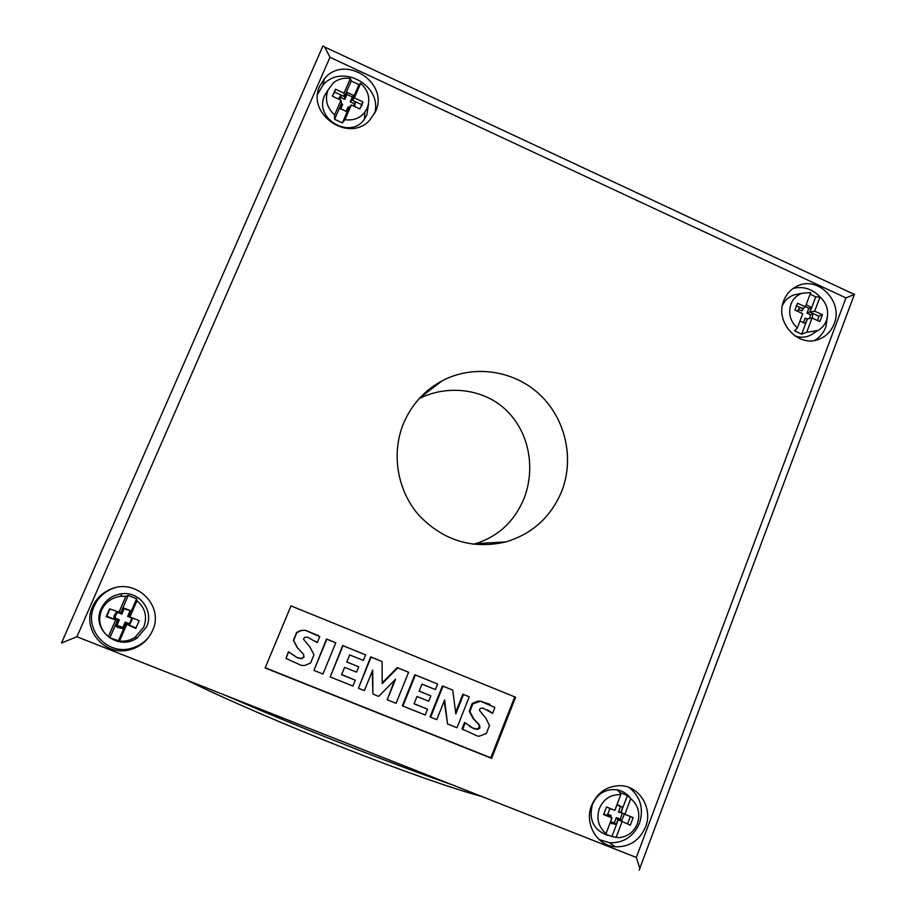 <?xml version="1.0" encoding="UTF-8"?>
<svg xmlns="http://www.w3.org/2000/svg" width="916" height="916" viewBox="0 0 916 916"><rect width="100%" height="100%" fill="white"/><g stroke="black" fill="none" stroke-linecap="round" stroke-linejoin="round"><path stroke-width="1.37" d="M561.645 491.491C550.882 517.025 532.31 533.833 505.907 541.906C472.244 549.589 443.172 540.623 418.669 514.998C397.155 490.197 391.121 453.386 403.555 423.352C411.627 404.494 424.532 390.285 442.279 380.724C473.549 364.305 513.716 370.201 539.616 394.452C565.538 418.669 574.641 458.607 561.645 491.491M419.104 398.712C447.226 384.113 485.159 388.682 507.201 411.204C529.757 433.611 535.413 469.244 523.975 498.693C514.185 521.673 498.029 536.662 475.484 543.646L473.091 544.276M152.537 630.597C148.14 640.204 140.789 646.524 130.484 649.558C105.661 657.379 81.238 629.899 92.573 606.713C96.123 598.892 101.859 593.19 109.771 589.595C135.282 577.103 164.72 605.476 152.537 630.597M148.85 637.044C144.316 642.563 138.579 646.295 131.641 648.23C107.183 655.925 83.127 628.857 94.279 606.014C97.783 598.308 103.439 592.686 111.225 589.148L114.088 588.049M375.48 111.66L369.526 120.385C348.618 143.343 305.921 113.927 319.856 85.921L324.47 78.673C344.668 53.586 389.609 82.875 375.48 111.66M317.68 94.085L322.856 85.394C341.13 62.574 382.922 85.417 374.633 113.435M645.562 826.953C639.517 840.602 629.395 847.208 615.186 846.773C596.774 845.571 584.122 823.461 591.587 805.462C597.255 792.615 606.736 786.031 620.029 785.676C639.231 785.607 653.222 808.267 645.562 826.953M629.303 787.588C640.536 796.817 643.937 808.702 639.494 823.232C633.529 836.686 623.533 843.189 609.518 842.754L599.11 839.525M834.121 323.898C831.236 331.214 826.278 336.298 819.236 339.149C798.569 348.286 774.444 322.157 783.798 300.608C786.512 293.784 791.081 288.906 797.504 285.952C818.286 275.601 843.556 301.879 834.121 323.898M827.606 315.356L825.843 327.012C823.576 332.874 819.82 337.351 814.587 340.431M136.953 600.759C145.232 607.903 147.51 616.674 143.778 627.059L135.007 637.399C130.255 640.399 125.091 641.624 119.527 641.063L109.84 637.868L108.374 636.643C100.016 629.475 97.737 620.659 101.527 610.228C105.42 602.155 111.844 597.495 120.797 596.27L125.858 596.316L128.24 595.411L136.61 598.766L136.953 600.759L129.946 616.96L139.163 620.636L135.797 628.456L125.778 623.83L136.175 627.964M146.583 626.853L137.148 637.971C118.107 651.665 90.821 629.624 101.138 608.739C105.329 600.06 112.233 595.057 121.862 593.74C139.633 591.324 154.186 610.857 146.583 626.853M360.664 83.322C368.392 90.455 370.579 98.722 367.224 108.134L364.9 112.141C359.862 118.324 353.21 120.832 344.954 119.675L342.412 122.916L334.592 119.32L334.615 114.924C326.817 107.756 324.63 99.455 328.031 89.997L333.321 82.898C338.233 78.948 343.924 77.494 350.381 78.547L351.206 81.009L358.969 84.616L360.664 83.322L354.343 97.943L362.908 101.905L359.862 108.958L351.297 104.997L349.191 107.241L342.412 122.916M368.472 104.081L366.869 114.969L364.362 119.286C350.187 140.24 313.409 118.324 324.665 95.47L327.733 90.478M607.8 835.392C593.683 830.194 588.553 819.889 592.412 804.477C597.484 793.496 605.705 788.607 617.086 789.787C622.743 790.897 627.311 793.851 630.758 798.638C638.303 805.29 640.513 813.626 637.399 823.656C633.792 832.117 627.62 836.789 618.873 837.671L611.911 836.571L604.32 833.56L606.026 833.629C598.423 826.953 596.202 818.572 599.362 808.496C603.678 798.901 610.812 794.287 620.773 794.641L619.869 792.512L627.403 795.535L630.758 798.638L624.849 814.301L633.151 817.61L630.3 825.179L618.254 819.774L630.3 825.179M810.168 294.07L815.721 296.921L820.026 296.944C827.091 303.585 829.209 311.474 826.404 320.611C824.675 325.065 821.767 328.375 817.702 330.55L806.698 332.279L801.66 334.145L794.584 330.894L797.344 327.974C790.222 321.298 788.092 313.375 790.932 304.204C793.164 298.685 797 295.009 802.427 293.177L810.717 292.616L805.336 306.826L802.943 308.829L796.107 305.669M813.981 332.977L810.752 335.084C805.668 337.603 800.366 337.867 794.859 335.874M186.166 679.855C268.731 720.434 420.753 780.146 481.999 796.577M225.657 695.439C297.116 726.571 393.159 764.391 451.828 784.668M455.618 712.385L462.855 694.156L469.244 696.824L456.981 727.751L447.546 723.972L444.603 699.984L436.76 719.655L430.635 717.194L443.012 686.198L452.744 690.137L455.813 713.85L463.496 694.5L469.244 696.824M462.855 694.156L463.496 694.5M430.635 717.194L430.073 716.793L442.417 685.889L452.744 690.137M442.417 685.889L443.012 686.198M444.191 701.038L447.546 723.972M396.067 703.339L387.239 699.801L395.552 679.237L378.674 696.366L372.892 694.042L372.72 670.1L364.362 690.63L358.408 688.237L371.095 657.104L382.098 661.558L382.224 683.634L397.739 667.878L408.593 672.275L396.067 703.339M394.544 680.256L387.239 699.801M382.212 682.889L397.258 667.615L408.593 672.275M358.408 688.237L370.682 656.852L382.098 661.558M372.308 671.096L372.892 694.042M313.925 670.409L326.508 638.979L335.783 642.814L322.947 674.027L313.925 670.409L326.806 639.173L335.783 642.814M297.242 647.623L293.429 640.33L296.589 632.475L301.055 630.38L305.36 630.288L318.562 635.715M305.6 630.471L319.753 636.586L317.28 642.574L307.375 637.124L304.433 637.387L303.517 639.231L310.112 647.223L313.948 654.745L310.639 662.932L304.994 665.428L301.364 665.451L285.987 658.409L288.666 651.963L297.265 657.768L301.73 658.741L304.009 657.173L303.574 654.299L297.585 647.967L293.647 640.536L296.807 632.67L301.284 630.563L305.36 630.288M285.987 658.409L288.46 651.723L297.047 657.516L301.501 658.49L303.769 656.921L303.574 654.299M303.333 654.058L297.918 648.31M317.016 642.345L315.791 641.349M346.82 661.913L358.74 666.837L356.564 672.161L344.599 667.34L341.588 674.691L355.293 680.199L352.912 686.038L330.207 676.935L343.019 645.734L365.621 654.883L363.354 660.447L349.683 654.929L346.775 662.016L358.74 666.837M330.207 676.935L342.676 645.517L365.621 654.883M341.645 674.554L355.293 680.199M419.15 691.065L430.886 695.92L428.768 701.221L416.986 696.481L414.043 703.797L427.543 709.213L425.219 715.018L402.868 706.064L415.36 675.012L437.619 684.023L435.409 689.553L421.944 684.115L419.116 691.168L430.886 695.92M402.868 706.064L402.376 705.686L414.845 674.726L437.619 684.023M414.101 703.66L427.543 709.213M469.519 726.285L472.839 728.094L477.121 729.022L479.286 727.453L478.85 724.636L473.057 718.476L469.232 711.205L472.198 703.442L478.083 701.095L480.614 701.209L489.991 704.381M481.289 701.564L494.915 707.473L492.59 713.381L483.03 708.102L480.213 708.389L479.343 710.209L485.743 718.029L489.488 725.403L486.373 733.487L479.377 736.155L477.488 736.052L462.66 729.25L465.191 722.873L473.492 728.518L477.797 729.445L479.961 727.877L479.526 725.048L473.721 718.877L469.885 711.583L472.862 703.809L480.614 701.209M472.198 703.442L472.862 703.809M469.232 711.205L469.885 711.583M473.057 718.476L473.721 718.877M478.85 724.636L479.526 725.048M479.286 727.453L479.961 727.877M472.839 728.094L473.492 728.518M463.805 730.063L462.03 728.827L464.549 722.461L465.191 722.873M462.03 728.827L462.66 729.25M491.949 712.831L487.575 709.911M265.205 667.753L490.839 757.795L514.723 696.87M491.64 758.368L265.113 667.97L291.013 605.9L515.605 697.225L491.64 758.368L490.839 757.795M806.183 304.581L811.416 307.57L808.794 308.394L805.508 306.391M811.416 307.57L809.744 312.001L807.007 313.123L808.794 308.394M809.744 312.001L813.019 313.512L810.58 314.772L807.007 313.123M809.652 318.482L810.58 314.772M813.019 313.512L812.171 318.058M807.443 318.905L805.107 318.161L803.309 322.89L805.508 323.222L799.897 321.195M807.179 318.779L805.508 323.222M797.561 311.303L799.886 307.433L803.355 308.486M803.172 308.955L802.13 310.868L798.214 309.608M799.886 307.433L798.557 309.219M797.344 327.974L802.737 313.696L794.962 310.1L797.561 303.23L805.336 306.826M817.656 320.589L818.801 316.169L822.408 314.738L819.831 321.596L812.08 318.012L807.42 318.917L801.66 334.145M818.801 316.169L809.996 312.093L814.668 311.154L822.408 314.738M820.026 296.944L814.668 311.154M815.721 296.921L809.996 312.093M812.08 318.012L806.698 332.279M782.424 305.452C784.955 300.162 788.916 296.624 794.298 294.837L798.088 294.059M617.063 804.443L622.674 807.282L616.88 804.935M622.674 807.282L620.819 812.171L618.437 812.068L620.407 806.859M623.533 813.58L618.437 812.068M624.368 814.038L621.517 821.045L620.166 819.144L622.262 813.591M621.517 821.045L618.002 819.648L616.342 817.622L620.166 819.144M618.002 819.648L616.147 824.549L614.361 822.843L616.342 817.622M610.491 821.824L614.361 822.843M616.147 824.549L610.136 822.763M613.422 809.744L609.667 808.576M610.903 816.957L607.423 815.435L609.884 808.336M610.949 816.843L611.109 815.538L607.411 814.061M603.701 813.981L611.98 817.885L603.633 814.564L606.507 806.996L614.842 810.317L620.773 794.641M627.7 823.53L630.471 816.545M627.403 795.535L621.094 812.252L624.849 814.301M618.254 819.774L611.911 836.571M621.998 821.87L616.056 837.602M606.026 833.629L611.98 817.885M338.37 99.02L341.061 95.081L344.691 96.764L346.672 92.195L353.92 95.562L352.351 96.97L346.969 94.485L344.863 99.352L340.912 97.52L339.424 99.512M346.672 92.195L346.969 94.485M353.92 95.562L351.95 100.119L350.244 101.836L352.351 96.97M351.95 100.119L355.568 101.791L354.183 103.657L350.244 101.836M353.736 106.13L354.183 103.657M355.568 101.791L354.515 106.485M349.202 107.218L348 107.012L346.008 111.638M348.927 107.092L346.958 111.672L339.687 108.317L341.668 103.737L340.981 100.233L332.382 96.249L335.451 89.184L344.038 93.169L344.439 96.615L334.672 92.092L335.451 89.184M344.691 96.764L344.863 99.352M341.061 95.081L340.912 97.52M341.668 103.737L342.618 104.527L340.58 109.244M361.74 106.038L362.908 101.905M334.672 92.092L332.439 95.814M361.957 104.722L352.225 100.222L354.343 97.943M358.969 84.616L352.225 100.222M351.297 104.997L344.954 119.675M344.038 93.169L350.381 78.547M334.615 114.924L340.981 100.233M341.393 103.634L334.592 119.32M351.206 81.009L344.439 96.615M120.672 612.701L123.213 607.789L131.022 610.903L124.187 608.682L121.851 614.075L117.592 612.38L115.565 615.575L115.107 618.117L119.366 619.811L117.019 625.216L122.824 627.517L125.16 622.124L129.419 623.807L131.893 618.082L127.645 616.388L129.98 610.995M123.213 607.789L124.187 608.682M131.022 610.903L128.835 615.964L127.645 616.388M128.835 615.964L129.946 616.96M132.763 618.082L129.408 625.25L129.419 623.807M129.408 625.25L125.492 623.693L125.16 622.124M125.492 623.693L123.305 628.754L122.824 627.517M123.305 628.754L117.408 627.3L115.473 625.651L117.019 625.216M121.026 612.838L121.851 614.075M115.473 625.651L117.672 620.579L113.756 619.021L115.107 618.117M113.756 619.021L114.26 615.415L116.676 611.67M117.672 620.579L119.366 619.811M109.863 608.957L106.84 616.296L117.374 620.487L106.164 616.674L109.577 608.831L120.74 612.712L128.24 595.411M106.84 616.296L106.164 616.674M136.61 598.766L129.133 616.056M125.778 623.83L118.267 641.2M126.557 624.781L119.527 641.063M118.828 612.529L125.858 596.316M108.374 636.643L115.439 620.361M117.374 620.487L109.84 637.868M793.29 288.322C803.538 286.067 812.481 288.964 820.118 297.024M854.582 294.357L845.949 297.895L636.322 857.456L639.803 868.311L639.276 870.177L639.837 868.666M76.933 636.757L329.966 57.296L324.711 47.025L322.913 45.995L61.509 642.963L76.933 636.757L636.322 857.456M639.803 868.311L854.388 294.437L324.711 47.025M329.966 57.296L845.949 297.895M505.907 541.906L475.484 543.646M130.484 649.558L131.641 648.23M615.186 846.773L609.518 842.754M819.236 339.149L818.309 339.493M135.007 637.399L137.148 637.971M364.9 112.141L364.362 119.286M817.702 330.55L810.752 335.084M478.083 701.095L478.759 701.45M802.427 293.177L794.298 294.837M611.132 822.167L611.819 823.827M619.869 792.512L617.086 789.787M338.954 99.294L338.622 98.333M118.278 626.212L117.408 627.3M115.565 615.575L114.26 615.415M120.797 596.27L121.862 593.74M797.504 285.952L796.611 286.376M324.47 78.673L322.856 85.394M109.771 589.595L111.225 589.148M442.279 380.724L419.997 397.739"/></g></svg>
